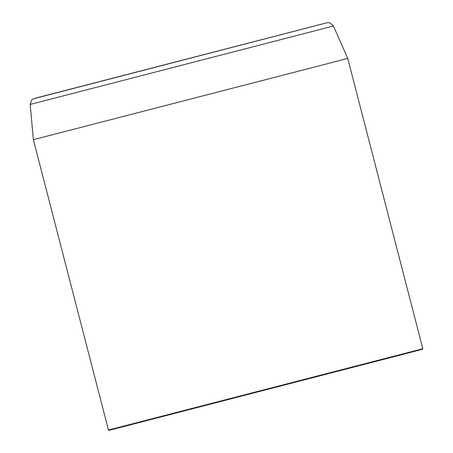 <?xml version="1.0" encoding="UTF-8"?>
<svg xmlns="http://www.w3.org/2000/svg" width="453" height="453" viewBox="0 0 453 453"><rect width="100%" height="100%" fill="white"/><g stroke="black" fill="none" stroke-linecap="round" stroke-linejoin="round"><path stroke-width="0.68" d="M329.218 63.233L347.728 58.386L422.819 348.731L108.46 430.027L33.375 139.683L329.218 63.233M112.684 78.307L324.903 23.313L112.684 78.307M113.952 429.019L422.156 349.354M326.007 23.018L35.102 98.25L326.132 23.007L33.341 98.833L31.682 100.062L30.181 104.439L333.431 26.014L329.937 22.893L327.847 22.65L326.194 22.967M108.46 430.027L108.986 430.339L111.715 429.659L404.048 354.093L422.541 349.246L422.819 348.731M30.181 104.439L33.375 139.683M333.431 26.014L347.728 58.386"/></g></svg>
